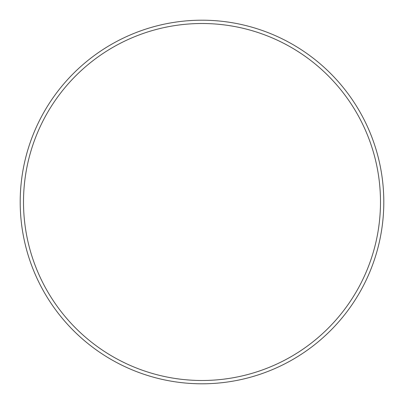 <?xml version="1.0" encoding="UTF-8"?>
<svg xmlns="http://www.w3.org/2000/svg" width="404" height="404" viewBox="0 0 404 404"><rect width="100%" height="100%" fill="white"/><g stroke="black" fill="none" stroke-linecap="round" stroke-linejoin="round"><path stroke-width="0.61" d="M380.492 202A178.492 178.492 0 0 0 202 23.508A178.492 178.492 0 0 0 23.508 202A178.492 178.492 0 0 0 202 380.492A178.492 178.492 0 0 0 380.492 202M20.2 202A181.8 181.8 0 0 1 202 20.2A181.8 181.8 0 0 1 383.8 202A181.8 181.8 0 0 1 202 383.8A181.8 181.8 0 0 1 20.2 202"/></g></svg>
